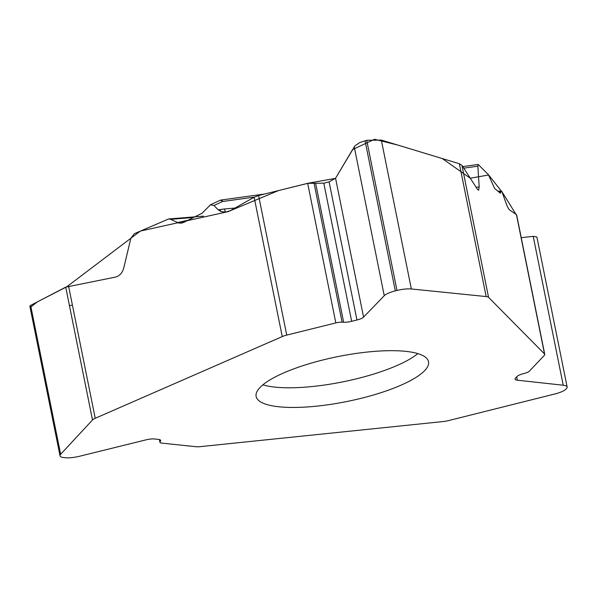 <?xml version="1.0" encoding="UTF-8"?>
<svg xmlns="http://www.w3.org/2000/svg" width="597" height="597" viewBox="0 0 597 597"><rect width="100%" height="100%" fill="white"/><g stroke="black" fill="none" stroke-linecap="round" stroke-linejoin="round"><path stroke-width="0.9" d="M476.1 187.219L479.19 186.951L478.57 190.271L477.391 189.212L461.944 165.354L459.369 163.735L381.326 140.079L366.715 140.302L359.954 142.452L355.006 145.772L335.559 178.227L329.096 181.869L323.798 183.182L307.679 183.324L258.583 195.525L254.135 197.226L230.591 210.547L225.688 212.136M461.944 165.354L488.555 297.343L544.531 353.969L516.435 214.607L509.778 210.099C508.383 208.935 506.838 205.786 505.159 200.652L501.876 191.465L499.085 192.047A5.992 3.589 -89.8 0 1 500.995 191.174M479.19 186.951L477.861 166.197L478.175 164.466L488.353 174.6L494.6 188.421L500.473 193.234M499.98 193.025L501.077 191.906M536.957 237.3L567.15 387.028A15.388 4.007 168.6 0 1 566.486 388.58L565.978 389.117A15.388 4.007 168.6 0 1 554.979 393.945L448.325 420.639A9.992 2.604 168.6 0 1 443.183 421.549L200.211 446.646A9.992 2.604 168.6 0 1 195.92 446.713L161.787 443.116A7.194 1.873 168.6 0 1 159.921 442.265A7.194 1.873 168.6 0 1 160.063 441.75L159.638 439.631M567.15 387.028A15.388 4.007 168.6 0 0 563.232 385.229L517.36 380.207A9.194 2.395 -11.4 0 1 515.017 379.132A9.194 2.395 -11.4 0 1 515.412 378.207L517.024 376.498A9.194 2.395 -11.4 0 1 522.838 373.819L524.823 373.274A7.194 1.873 168.6 0 0 529.367 371.17L544.33 355.379A9.992 2.604 168.6 0 0 544.755 354.372A9.992 2.604 168.6 0 0 544.531 353.969M536.904 237.024L533.211 236.337L521.233 237.696L522.89 245.919M367.983 351.976A87.923 22.902 -11.4 0 1 428.512 361.685A87.923 22.902 -11.4 0 1 346.85 401.52A87.923 22.902 -11.4 0 1 256.135 396.445A87.923 22.902 -11.4 0 1 367.983 351.976M498.861 192.07L498.838 192.04A5.992 3.657 90.8 0 1 500.779 191.174L497.764 191.13M68.618 286.306L95.236 418.296A9.992 2.604 168.6 0 0 92.505 419.982L65.722 287.15L115.363 277.12C119.549 276.038 122.363 272.956 123.788 267.866L130.855 238.248L134.34 233.703L168.645 218.965L170.63 219.33L178.854 223.077L181.794 223.069L183.645 222.412L202.099 213.211L210.502 204.786L213.905 205.525L218.323 209.86L219.89 209.577A11.992 3.157 -100.3 0 0 221.121 211.644L218.323 209.86M95.236 418.296L282.239 336.581L254.135 197.226M226.196 212.069L221.121 211.644M488.555 297.343A9.992 2.604 168.6 0 0 486.152 296.567L411.348 288.97A15.388 4.007 168.6 0 0 396.998 290.463L395.318 290.881A15.388 4.007 168.6 0 0 384.252 295.702L363.566 317.126A9.194 2.395 -11.4 0 1 356.954 320.007L351.655 321.32A9.194 2.395 -11.4 0 1 343.648 322.261L342.088 322.171A7.194 1.873 168.6 0 0 335.827 322.91L286.732 335.104A9.992 2.604 168.6 0 0 282.239 336.581M219.89 209.577L224.42 208.972A11.992 2.037 -94.9 0 0 226.017 212.092M254.329 197.114L222.562 201.51A5.992 2.806 -114.9 0 0 219.718 200.488L210.271 204.868A5.992 2.806 -114.9 0 0 210.211 204.898M92.505 419.982L60.648 454.28A15.388 4.007 168.6 0 0 60.021 455.802A15.388 4.007 168.6 0 0 64.006 457.608L65.17 457.727A15.388 4.007 168.6 0 0 79.491 456.265L146.056 439.855A9.194 2.395 -11.4 0 1 154.608 438.982L158.295 439.37A9.194 2.395 -11.4 0 1 160.675 440.452A9.194 2.395 -11.4 0 1 160.496 441.116L160.063 441.75M65.722 287.15L30.626 305.388L29.85 306.261M177.443 222.584L188.025 220.233M30.94 306.948L37.089 302.022L66.857 286.724L140.362 231.069L228.054 211.651L278.515 190.57L308.753 183.1L335.469 178.361M363.566 317.126L335.559 178.227L352.588 149.571L374.565 139.273L397.915 145.101L442.22 158.533L470.272 178.219L488.652 174.981L502.502 192.585L516.562 215.278M72.438 305.224L69.424 305.507M563.232 385.229L533.211 236.337M517.36 380.207L516.681 376.864M262.859 384.856A87.923 22.902 168.6 0 0 342.887 381.849A87.923 22.902 168.6 0 0 417.825 353.611M500.868 191.174A5.992 3.657 90.8 0 0 500.779 191.174L501.376 191.167M396.998 290.463L366.715 140.302M395.318 290.881L365.043 140.72M384.252 295.702L354.23 146.81M356.954 320.007L329.096 181.869M351.655 321.32L323.798 183.182M343.648 322.261L315.664 183.473M342.088 322.171L314.052 183.1M335.827 322.91L307.679 183.324M258.583 195.525L286.732 335.104M486.152 296.567L459.369 163.735M411.348 288.97L381.326 140.079M224.42 208.972L234.987 208.062M264.74 193.995L221.42 199.988A5.992 1.328 82.1 0 1 222.562 201.51L213.905 205.525M210.502 204.786A5.992 2.806 -114.9 0 0 210.271 204.868L210.114 204.935M477.861 166.197L463.75 168.145M160.496 441.116L160.25 439.907M60.648 454.28L30.626 305.388M193.57 217.465L170.63 219.33M544.755 354.372L516.644 214.942M478.279 164.451L462.205 166.675M221.42 199.988A5.992 5.992 0 0 0 219.718 200.488M159.377 439.556L159.921 442.265M29.91 306.485L60.021 455.802M203.42 216.136L168.593 218.972"/></g></svg>
